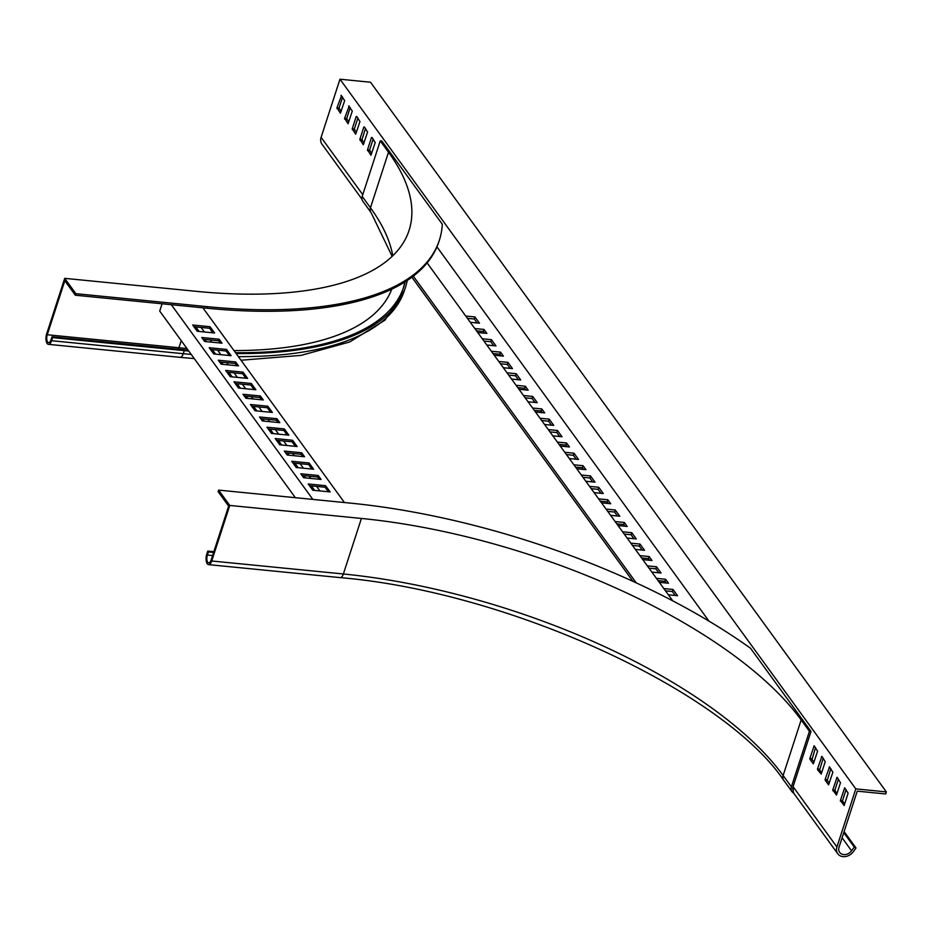 <?xml version="1.0" encoding="UTF-8"?>
<svg xmlns="http://www.w3.org/2000/svg" width="933" height="933" viewBox="0 0 933 933"><rect width="100%" height="100%" fill="white"/><g stroke="black" fill="none" stroke-linecap="round" stroke-linejoin="round"><path stroke-width="1.4" d="M361.409 518.445A353.852 141.175 -162 0 1 801.167 719.949L783.125 775.498A353.852 141.175 18 0 0 343.367 573.982L361.409 518.445L229.763 505.441L218.625 490.117L350.272 503.109A385.691 153.875 18 0 1 750.505 648.237L811.01 731.46L792.957 787.009A5.306 4.268 144 0 0 793.155 790.204M793.831 793.155A7.079 5.691 -36 0 1 791.977 791.639A7.079 5.691 -36 0 1 791.382 786.857L809.424 731.309L801.167 719.949M809.424 731.309L811.01 731.46M791.382 786.857L783.125 775.498A7.079 5.691 -36 0 0 783.72 780.28C722.748 690.35 508.73 591.825 340.195 577.62A7.079 3.126 95.6 0 0 343.367 573.982L211.721 560.99L229.763 505.441M211.721 560.99A7.079 3.126 95.6 0 1 208.549 564.628A7.079 3.126 95.6 0 1 206.764 554.179L207.767 551.088L208.386 551.939L207.383 555.03A5.306 2.344 -84.4 0 0 208.724 562.867A5.306 2.344 -84.4 0 0 211.103 560.138L228.643 506.141L218.124 491.656L218.625 490.117M208.386 551.939L213.599 552.453M213.844 551.695L207.767 551.088M204.642 341.478L222.019 343.192L219.138 339.215L201.761 337.501L204.642 341.478M213.727 353.969L231.104 355.683L226.567 349.443L209.19 347.717L213.727 353.969M221.156 364.185L238.533 365.899L235.641 361.934L218.264 360.208L221.156 364.185M230.229 376.675L247.607 378.39L243.07 372.15L225.693 370.436L230.229 376.675M197.225 331.262L214.602 332.976L210.053 326.725L192.676 325.011L197.225 331.262M312.847 499.412L171.31 304.694M202.904 307.82L344.44 502.537M330.142 491.936L325.605 485.696L308.228 483.982L312.765 490.222L330.142 491.936M321.069 479.445L318.176 475.48L300.799 473.766L303.691 477.731L321.069 479.445M313.64 469.229L309.103 462.99L291.714 461.275L296.262 467.515L313.64 469.229M304.555 456.738L301.674 452.762L284.297 451.047L287.177 455.024L304.555 456.738M297.126 446.522L292.589 440.271L275.212 438.557L279.748 444.808L297.126 446.522M255.864 389.749L251.327 383.498L233.95 381.784L238.486 388.035L255.864 389.749M288.88 435.163L284.332 428.923L266.955 427.209L271.503 433.448L288.88 435.163M279.795 422.672L276.914 418.707L259.537 416.981L262.418 420.958L279.795 422.672M272.366 412.456L267.829 406.217L250.452 404.502L254.989 410.742L272.366 412.456M263.293 399.965L260.4 395.989L243.023 394.274L245.915 398.251L263.293 399.965M220.281 343.017L218.637 340.767L219.138 339.215M218.637 340.767L203.009 339.215M229.355 355.508L226.066 350.983L226.567 349.443M226.066 350.983L210.438 349.443M236.784 365.736L235.139 363.473L235.641 361.934M235.139 363.473L219.512 361.934M245.857 378.215L242.568 373.69L243.07 372.15M242.568 373.69L226.941 372.15M212.852 332.801L209.552 328.276L210.053 326.725M209.552 328.276L193.924 326.725M295.364 497.686L159.718 311.074L162.085 303.785M325.605 485.696L325.104 487.236L309.476 485.696M328.393 491.773L325.104 487.236M318.176 475.48L317.675 477.02L302.047 475.48M319.319 479.282L317.675 477.02M309.103 462.99L308.601 464.529L292.962 462.99M311.89 469.054L308.601 464.529M301.674 452.762L301.172 454.313L285.533 452.762M302.805 456.564L301.172 454.313M292.589 440.271L292.087 441.822L276.46 440.271M295.376 446.347L292.087 441.822M251.327 383.498L250.825 385.049L235.198 383.498M254.114 389.574L250.825 385.049M284.332 428.923L283.83 430.463L268.203 428.923M287.131 435L283.83 430.463M276.914 418.707L276.413 420.247L260.774 418.707M278.046 422.509L276.413 420.247M267.829 406.217L267.328 407.756L251.7 406.217M270.617 412.281L267.328 407.756M260.4 395.989L259.899 397.54L244.271 395.989M261.543 399.791L259.899 397.54M194.087 326.748L197.376 331.273M203.161 339.239L204.805 341.49M210.59 349.455L213.879 353.98M219.675 361.946L221.308 364.208M227.104 372.162L230.393 376.699M235.349 383.521L238.638 388.046M244.434 396.012L246.067 398.263M251.863 406.228L255.152 410.753M260.937 418.719L262.581 420.981M268.366 428.935L271.655 433.472M276.623 440.294L279.912 444.819M285.696 452.785L287.341 455.036M293.125 463.001L296.414 467.526M302.199 475.492L303.843 477.754M309.628 485.708L312.928 490.245M201.096 327.436L204.397 331.961M210.182 339.927L211.814 342.189M217.611 350.143L220.899 354.68M226.684 362.634L228.328 364.896M234.113 372.862L237.402 377.387M242.37 384.209L245.659 388.746M251.444 396.7L253.088 398.962M258.873 406.916L262.161 411.453M267.946 419.407L269.59 421.669M275.375 429.635L278.675 434.16M283.632 440.982L286.921 445.519M292.705 453.473L294.35 455.736M300.134 463.689L303.435 468.226M309.22 476.18L310.864 478.442M316.649 486.408L319.937 490.933M195.837 326.912L199.126 331.448M204.91 339.402L206.555 341.665M212.339 349.63L215.628 354.155M221.413 362.121L223.057 364.371M228.842 372.337L232.142 376.862M237.099 383.696L240.387 388.221M246.184 396.187L247.816 398.438M253.601 406.403L256.902 410.928M262.686 418.894L264.331 421.145M270.115 429.11L273.404 433.635M278.361 440.469L281.661 444.994M287.446 452.96L289.09 455.211M294.875 463.176L298.163 467.701M303.948 475.667L305.592 477.918M311.377 485.883L314.678 490.408M339.974 79.212L370.518 82.232L886.35 791.907L855.806 788.886L339.974 79.212L321.092 137.338A10.03 8.059 -36 0 0 321.932 144.114L361.969 199.184M842.091 837.776L851.561 850.814A7.662 6.158 -36 0 1 839.677 852.4A7.662 6.158 -36 0 1 839.035 847.211L857.24 791.149L885.685 793.96L886.35 791.907M371.509 137.478L367.497 149.816L370.937 155.228L375.218 142.586L372.092 137.536M363.87 126.97L359.858 139.32L363.31 144.732L367.579 132.078L364.453 127.028M356.231 116.473L352.219 128.812L355.671 134.224L359.951 121.582L356.814 116.532M340.965 95.469L344.685 100.577L340.405 113.22L336.953 107.808L341.548 95.528M348.604 105.965L352.312 111.074L348.044 123.727L344.592 118.316L349.187 106.024M809.914 759.229L813.319 763.847L817.6 751.205L814.147 745.782L809.867 758.436L809.914 759.229L812.013 759.439L814.019 762.203M817.541 769.737L821.215 774.052L825.227 761.701L821.891 756.36L817.506 768.932L817.541 769.737L819.652 769.947L821.658 772.699M825.18 780.233L828.586 784.851L832.866 772.209L829.519 766.868L825.134 779.44L825.18 780.233L827.279 780.443L829.285 783.207M708.987 621.133L436.947 246.872M855.806 788.886L836.924 847.001L793.073 786.671M844.12 805.552L840.411 800.444L844.68 787.802L848.132 793.213L844.12 805.552M836.493 795.056L832.772 789.948L837.053 777.294L840.493 782.705L836.493 795.056M851.561 850.814L854.266 847.082L856.016 847.98L853.322 851.712A10.03 8.059 -36 0 1 837.764 853.788A10.03 8.059 -36 0 1 836.924 847.001M373.177 139.029L369.596 150.026L371.649 153.583M365.538 128.521L361.969 139.53L364.01 143.087M357.899 118.025L354.33 129.022L356.371 132.579M342.633 97.02L339.064 108.018L341.105 111.575M350.272 107.517L346.691 118.514L348.744 122.071M815.547 747.648L812.013 759.439M823.186 758.144L819.652 769.947M830.813 768.652L827.279 780.443M846.091 789.656L842.511 800.654L844.563 804.211M838.452 779.148L834.883 790.146L836.924 793.703M494.222 355.216L503.412 356.126L500.531 352.149L491.341 351.251M535.495 411.989L544.685 412.899L541.793 408.922L532.603 408.024M576.757 468.763L585.947 469.672L583.055 465.695L573.877 464.797M486.804 345L495.983 345.91L491.446 339.659L482.256 338.761M528.066 401.773L537.256 402.683L532.708 396.432L523.53 395.534M569.328 458.546L578.518 459.456L573.982 453.205L564.792 452.307M477.719 332.51L486.909 333.419L484.017 329.442L474.827 328.533M518.981 389.283L528.171 390.192L525.291 386.215L516.101 385.306M560.255 446.056L569.445 446.965L566.553 442.988L557.363 442.079M470.29 322.293L479.48 323.203L474.944 316.952L465.754 316.042M511.564 379.066L520.742 379.976L516.206 373.725L507.016 372.815M552.826 435.839L562.016 436.749L557.467 430.498L548.289 429.588M503.307 367.707L512.497 368.617L507.949 362.377L498.77 361.468M544.569 424.48L553.759 425.39L549.222 419.15L540.032 418.241M585.842 481.253L595.021 482.163L590.484 475.923L581.294 475.014M635.361 549.385L644.551 550.295L640.003 544.044L630.825 543.146M642.79 559.602L651.969 560.511L649.088 556.534L639.898 555.636M651.864 572.092L661.054 573.002L656.517 566.763L647.327 565.853M659.293 582.32L668.483 583.218L665.591 579.253L656.4 578.343M668.366 594.811L677.556 595.709L673.02 589.469L663.83 588.56M627.104 538.026L636.294 538.936L631.758 532.696L622.568 531.787M594.088 492.612L603.278 493.522L598.741 487.271L589.551 486.373M601.517 502.829L610.707 503.738L607.815 499.761L598.636 498.852M610.602 515.319L619.78 516.229L615.244 509.989L606.053 509.08M618.031 525.536L627.209 526.445L624.329 522.468L615.139 521.57M793.598 787.394A10.03 8.059 144 0 0 794.438 794.17L837.764 853.788M501.079 355.893L499.855 354.213L492.997 353.537M542.353 412.666L541.128 410.986L534.271 410.31M583.615 469.439L582.39 467.76L575.533 467.083M493.65 345.676L490.781 341.723L483.924 341.046M534.924 402.45L532.043 398.496L525.186 397.82M576.186 459.223L573.317 455.269L566.459 454.593M484.577 333.186L483.352 331.507L476.495 330.818M525.839 389.959L524.614 388.28L517.757 387.603M567.112 446.732L565.888 445.053L559.03 444.376M477.148 322.97L474.267 319.016L467.41 318.34M518.41 379.743L515.541 375.789L508.683 375.113M559.683 436.516L556.803 432.562L549.945 431.886M510.164 368.383L507.284 364.43L500.426 363.753M551.426 425.156L548.546 421.203L541.7 420.526M592.7 481.929L589.819 477.976L582.962 477.299M642.219 550.062L639.338 546.108L632.481 545.432M649.648 560.278L648.412 558.599L641.566 557.922M658.721 572.769L655.841 568.815L648.983 568.139M666.15 582.997L664.926 581.306L658.068 580.629M675.224 595.487L672.355 591.522L665.497 590.846M633.962 538.703L631.081 534.749L624.224 534.073M600.945 493.289L598.076 489.335L591.219 488.659M608.374 503.505L607.15 501.826L600.292 501.149M617.459 515.996L614.579 512.042L607.721 511.366M624.888 526.224L623.652 524.533L616.795 523.856M499.855 354.213L500.531 352.149M541.128 410.986L541.793 408.922M582.39 467.76L583.055 465.695M490.781 341.723L491.446 339.659M532.043 398.496L532.708 396.432M573.317 455.269L573.982 453.205M483.352 331.507L484.017 329.442M524.614 388.28L525.291 386.215M565.888 445.053L566.553 442.988M474.267 319.016L474.944 316.952M515.541 375.789L516.206 373.725M556.803 432.562L557.467 430.498M507.284 364.43L507.949 362.377M548.546 421.203L549.222 419.15M589.819 477.976L590.484 475.923M672.775 600.864L427.127 262.908M640.003 544.044L639.338 546.108M649.088 556.534L648.412 558.599M656.517 566.763L655.841 568.815M665.591 579.253L664.926 581.306M673.02 589.469L672.355 591.522M631.758 532.696L631.081 534.749M598.741 487.271L598.076 489.335M607.815 499.761L607.15 501.826M615.244 509.989L614.579 512.042M624.329 522.468L623.652 524.533M856.016 847.98L844.108 831.595M854.266 847.082L843.759 832.644M636.236 582.868L413.296 276.156M632.982 581.376L411.896 277.218M392.781 255.782A353.852 141.175 18 0 0 370.459 207.767L388.501 152.219A353.852 141.175 -162 0 1 409.074 230.369A353.852 141.175 -162 0 1 196.35 291.341L64.704 278.349L46.65 333.897A7.079 3.126 95.6 0 0 48.434 344.347A7.079 3.126 95.6 0 0 51.607 340.708L52.61 337.618L184.256 350.621L183.253 353.7A7.079 3.126 95.6 0 1 180.081 357.339L194.251 358.587M388.501 152.219L380.256 140.86L362.202 196.408A7.079 5.691 144 0 0 362.797 201.19L371.054 212.549A7.079 5.691 144 0 1 370.459 207.767L362.202 196.408M64.704 278.349L75.841 293.673L207.488 306.677A385.691 153.875 18 0 0 439.361 240.213A385.691 153.875 18 0 0 442.324 224.247L381.83 141.023L380.256 140.86M407.255 280.471A367.999 146.819 -162 0 1 405.493 287.201A367.999 146.819 -162 0 1 236.142 353.537M188.781 351.053A367.999 146.819 -162 0 1 184.256 350.621M75.841 293.673L75.34 295.225L64.82 280.74L47.268 334.749A5.306 2.344 -84.4 0 0 48.609 342.586A5.306 2.344 -84.4 0 0 50.988 339.857L51.991 336.766L52.61 337.618M75.34 295.225L206.986 308.217A385.691 153.875 18 0 0 438.86 241.752L439.361 240.213M405.155 281.824A366.237 146.108 -162 0 1 403.814 286.653A366.237 146.108 -162 0 1 235.513 352.674M188.163 350.202A366.237 146.108 -162 0 1 183.638 349.77L51.991 336.766M207.383 555.03L212.596 555.543M362.774 194.67L321.092 137.338M369.596 150.026L367.497 149.816M367.532 150.621L369.643 150.831M361.969 139.53L359.858 139.32M359.893 140.113L362.004 140.323M354.33 129.022L352.219 128.812M352.266 129.617L354.365 129.815M339.064 108.018L336.953 107.808M337 108.601L339.099 108.811M346.691 118.514L344.592 118.316M344.627 119.109L346.738 119.319M813.879 746.085L814.462 746.143M811.978 758.646L809.867 758.436M821.518 756.593L822.101 756.651M819.606 769.142L817.506 768.932M829.145 767.101L829.729 767.159M827.244 779.65L825.134 779.44M840.446 801.249L842.557 801.447M844.423 788.105L845.006 788.163M842.511 800.654L840.411 800.444M832.807 790.741L834.918 790.951M836.784 777.597L837.367 777.655M834.883 790.146L832.772 789.948M241.017 360.243L301.067 355.38L349.735 341.968L384.944 320.171L404.49 290.291A367.999 146.819 -162 0 1 238.405 356.651M191.242 354.447A367.999 146.819 -162 0 1 183.253 353.7L51.607 340.708M207.488 306.677L206.986 308.217M47.268 334.749L178.914 347.741A5.306 2.344 -84.4 0 0 178.553 349.269M181.224 340.65L178.914 347.741A355.625 141.874 18 0 0 186.915 348.487M233.996 350.586A355.625 141.874 18 0 0 391.767 289.16M404.735 282.081A366.237 146.108 -162 0 1 403.289 288.192M783.72 780.28L791.977 791.639M340.195 577.62L208.549 564.628M392.152 256.377L371.054 212.549M180.081 357.339L48.434 344.347M404.49 290.291L405.493 287.201"/></g></svg>
